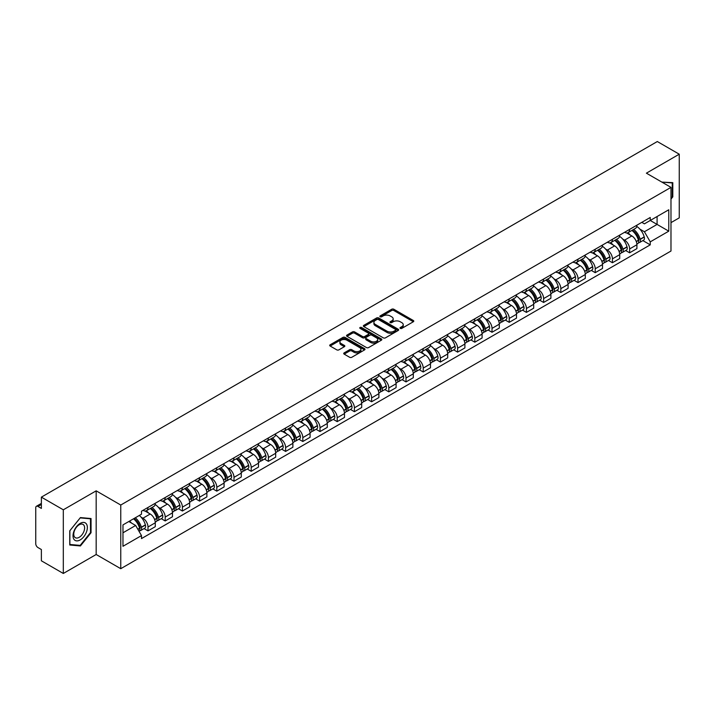 <?xml version="1.0" encoding="UTF-8"?>
<svg xmlns="http://www.w3.org/2000/svg" width="715" height="715" viewBox="0 0 715 715"><rect width="100%" height="100%" fill="white"/><g stroke="black" fill="none" stroke-linecap="round" stroke-linejoin="round"><path stroke-width="1.07" d="M400.311 328.391A1.073 0.617 0 0 0 401.83 328.391L413.333 321.75A1.528 0.885 0 0 0 413.779 321.133A1.528 0.885 0 0 0 413.333 320.508L393.849 309.255A1.528 0.885 0 0 0 391.686 309.255L380.183 315.896A1.073 0.617 0 0 0 379.871 316.334A1.073 0.617 0 0 0 380.183 316.772A1.073 0.617 0 0 0 381.694 316.772L383.186 315.914A4.898 2.824 0 0 1 390.113 315.914L391.74 316.852A4.898 2.824 0 0 1 393.17 318.845A4.898 2.824 0 0 1 391.74 320.847L390.247 321.705A1.073 0.617 0 0 0 389.934 322.143A1.073 0.617 0 0 0 390.247 322.581A1.073 0.617 0 0 0 391.766 322.581L393.25 321.723A4.898 2.824 0 0 1 400.177 321.723L401.803 322.662A4.898 2.824 0 0 1 403.233 324.664A4.898 2.824 0 0 1 401.803 326.657L400.311 327.515A1.073 0.617 0 0 0 399.998 327.953A1.073 0.617 0 0 0 400.311 328.391L400.311 327.515M344.165 352.87A1.528 0.885 0 0 0 343.718 353.496A1.528 0.885 0 0 0 344.165 354.122L349.635 357.277A1.528 0.885 0 0 0 351.798 357.277L364.57 349.903A1.528 0.885 0 0 0 365.016 349.278A1.528 0.885 0 0 0 364.57 348.652L345.086 337.409A1.528 0.885 0 0 0 342.923 337.409L330.151 344.782A1.528 0.885 0 0 0 329.704 345.408A1.528 0.885 0 0 0 330.151 346.033L336.756 349.841A1.528 0.885 0 0 0 338.919 349.841L344.389 346.686A1.528 0.885 0 0 0 344.836 346.06A1.528 0.885 0 0 0 344.389 345.434L341.109 343.549A4.093 2.36 0 0 1 339.911 341.877A4.093 2.36 0 0 1 342.44 339.688A4.093 2.36 0 0 1 346.9 340.206L359.725 347.606A4.093 2.36 0 0 1 360.923 349.278A4.093 2.36 0 0 1 358.403 351.467A4.093 2.36 0 0 1 353.934 350.949L351.798 349.715A1.528 0.885 0 0 0 349.635 349.715L344.165 352.87L344.165 354.122M120.764 505.031L96.176 490.839L63.313 509.804L41.372 497.14L657.308 141.534L679.25 154.199L646.396 173.173L670.983 187.366L120.764 505.031L120.764 568.693L670.983 251.028L670.983 187.366M383.294 337.846A1.528 0.885 0 0 0 385.457 337.846L398.228 330.473A1.528 0.885 0 0 0 398.675 329.847A1.528 0.885 0 0 0 398.228 329.222L378.744 317.969A1.528 0.885 0 0 0 376.582 317.969L363.81 325.343A1.528 0.885 0 0 0 363.363 325.969A1.528 0.885 0 0 0 363.81 326.594L383.294 337.846M360.503 328.623A1.073 0.617 0 0 1 361.593 328.775L361.593 327.506L381.399 338.937A1.528 0.885 0 0 1 381.846 339.562A1.528 0.885 0 0 1 381.399 340.188L368.627 347.562A1.528 0.885 0 0 1 366.464 347.562L346.981 336.309L352.45 333.181L352.45 331.912L346.981 335.067A1.528 0.885 0 0 0 346.534 335.693A1.528 0.885 0 0 0 346.981 336.309L346.981 335.067M352.45 333.181A1.528 0.885 0 0 1 354.613 333.181L354.613 331.912A1.528 0.885 0 0 0 352.45 331.912M354.613 331.912L362.514 336.47A1.528 0.885 0 0 0 364.677 336.47L368.305 334.379A1.528 0.885 0 0 0 368.752 333.753A1.528 0.885 0 0 0 368.305 333.127L360.074 328.382A1.073 0.617 0 0 1 359.761 327.944A1.073 0.617 0 0 1 360.423 327.372A1.073 0.617 0 0 1 361.593 327.506M63.313 509.804L63.313 573.466L41.372 560.801L41.372 549.531L37.958 547.556A3.119 1.796 -120 0 1 35.75 543.74L35.75 507.704A3.119 1.796 -120 0 1 36.394 506.283L41.372 503.405M670.983 222.633L679.25 217.861L679.25 154.199M63.313 573.466L96.176 554.5L120.764 568.693M41.372 497.14L41.372 508.41L37.958 506.435A3.119 1.796 -120 0 0 36.394 506.283M629.629 229.381A7.177 4.138 60 0 1 628.145 232.607L635.421 228.398A7.177 4.138 -120 0 0 636.904 225.18M622.72 239.087L624.561 240.142A7.177 4.138 60 0 1 629.629 248.927L636.913 244.727A7.177 4.138 -120 0 0 631.837 235.941L626.626 232.929M636.913 244.727L636.913 248.606L629.629 252.815L625.688 250.536M628.145 232.607A7.177 4.138 60 0 1 624.615 232.277M629.629 248.927L629.629 252.815M612.433 239.31A7.177 4.138 60 0 1 610.941 242.537L618.225 238.336A7.177 4.138 -120 0 0 619.708 235.11M608.483 260.466L612.433 262.745L619.708 258.544L619.708 254.656A7.177 4.138 -120 0 0 614.632 245.871L609.43 242.868M610.941 242.537A7.177 4.138 60 0 1 607.41 242.215M605.525 249.017L607.357 250.071A7.177 4.138 60 0 1 612.433 258.857L612.433 262.745M595.229 249.249A7.177 4.138 60 0 1 593.745 252.467L601.02 248.266A7.177 4.138 -120 0 0 602.504 245.048M591.278 270.395L595.229 272.674L602.504 268.474L602.504 264.586A7.177 4.138 -120 0 0 597.436 255.8L592.226 252.797M593.745 252.467A7.177 4.138 60 0 1 590.215 252.145M588.32 258.946L590.161 260.001A7.177 4.138 60 0 1 595.229 268.786L595.229 272.674M578.024 259.179A7.177 4.138 60 0 1 576.54 262.396L583.815 258.195A7.177 4.138 -120 0 0 585.308 254.978M574.082 280.325L578.024 282.604L585.308 278.403L585.308 274.515A7.177 4.138 -120 0 0 580.231 265.73L575.021 262.727M576.54 262.396A7.177 4.138 60 0 1 573.01 262.074M571.124 268.876L572.956 269.939A7.177 4.138 60 0 1 578.024 278.725L578.024 282.604M560.828 269.108A7.177 4.138 60 0 1 559.345 272.326L566.62 268.125A7.177 4.138 -120 0 0 568.103 264.907M556.878 290.254L560.828 292.533L568.103 288.333L568.103 284.454A7.177 4.138 -120 0 0 563.036 275.668L557.825 272.656M559.345 272.326A7.177 4.138 60 0 1 555.814 272.004M553.919 278.805L555.752 279.869A7.177 4.138 60 0 1 560.828 288.654L560.828 292.533M543.623 279.038A7.177 4.138 60 0 1 542.14 282.255L549.415 278.055A7.177 4.138 -120 0 0 550.899 274.837M539.682 300.184L543.623 302.463L550.899 298.262L550.899 294.383A7.177 4.138 -120 0 0 545.831 285.598L540.62 282.586M542.14 282.255A7.177 4.138 60 0 1 538.61 281.933M536.715 288.735L538.556 289.798A7.177 4.138 60 0 1 543.623 298.584L543.623 302.463M526.428 288.967A7.177 4.138 60 0 1 524.935 292.194L532.219 287.984A7.177 4.138 -120 0 0 533.703 284.767M522.477 310.122L526.428 312.392L533.703 308.192L533.703 304.313A7.177 4.138 -120 0 0 528.626 295.527L523.425 292.515M524.935 292.194A7.177 4.138 60 0 1 521.405 291.863M519.519 298.673L521.351 299.728A7.177 4.138 60 0 1 526.428 308.514L526.428 312.392M509.223 298.897A7.177 4.138 60 0 1 507.739 302.123L515.014 297.923A7.177 4.138 -120 0 0 516.498 294.696M505.273 320.052L509.223 322.331L516.498 318.13L516.498 314.243A7.177 4.138 -120 0 0 511.431 305.457L506.22 302.454M507.739 302.123A7.177 4.138 60 0 1 504.209 301.793M502.314 308.603L504.147 309.658A7.177 4.138 60 0 1 509.223 318.443L509.223 322.331M492.018 308.835A7.177 4.138 60 0 1 490.535 312.053L497.81 307.852A7.177 4.138 -120 0 0 499.302 304.626M488.077 329.981L492.018 332.261L499.302 328.06L499.302 324.172A7.177 4.138 -120 0 0 494.226 315.387L489.015 312.384M490.535 312.053A7.177 4.138 60 0 1 487.004 311.731M485.119 318.532L486.951 319.587A7.177 4.138 60 0 1 492.018 328.373L492.018 332.261M474.823 318.765A7.177 4.138 60 0 1 473.339 321.982L480.614 317.782A7.177 4.138 -120 0 0 482.098 314.564M470.872 339.911L474.823 342.19L482.098 337.989L482.098 334.102A7.177 4.138 -120 0 0 477.03 325.316L471.82 322.313M473.339 321.982A7.177 4.138 60 0 1 469.8 321.661M467.914 328.462L469.746 329.526A7.177 4.138 60 0 1 474.823 338.302L474.823 342.19M457.618 328.694A7.177 4.138 60 0 1 456.134 331.912L463.409 327.711A7.177 4.138 -120 0 0 464.893 324.494M453.676 349.841L457.618 352.12L464.893 347.919L464.893 344.04A7.177 4.138 -120 0 0 459.825 335.255L454.615 332.243M456.134 331.912A7.177 4.138 60 0 1 452.604 331.59M450.709 338.392L452.55 339.455A7.177 4.138 60 0 1 457.618 348.241L457.618 352.12M440.422 338.624A7.177 4.138 60 0 1 438.93 341.842L446.214 337.641A7.177 4.138 -120 0 0 447.697 334.423M436.472 359.77L440.422 362.049L447.697 357.849L447.697 353.97A7.177 4.138 -120 0 0 442.621 345.184L437.419 342.172M438.93 341.842A7.177 4.138 60 0 1 435.399 341.52M433.513 348.321L435.346 349.385A7.177 4.138 60 0 1 440.422 358.17L440.422 362.049M423.217 348.554A7.177 4.138 60 0 1 421.734 351.78L429.009 347.57A7.177 4.138 -120 0 0 430.493 344.353M419.267 369.709L423.217 371.979L430.493 367.778L430.493 363.899A7.177 4.138 -120 0 0 425.425 355.114L420.214 352.102M421.734 351.78A7.177 4.138 60 0 1 418.204 351.449M416.309 358.251L418.141 359.314A7.177 4.138 60 0 1 423.217 368.1L423.217 371.979M406.013 358.483A7.177 4.138 60 0 1 404.529 361.71L411.804 357.509A7.177 4.138 -120 0 0 413.297 354.282M402.071 379.638L406.013 381.917L413.297 377.717L413.297 373.829A7.177 4.138 -120 0 0 408.22 365.043L403.01 362.04M404.529 361.71A7.177 4.138 60 0 1 400.999 361.379M399.113 368.189L400.945 369.244A7.177 4.138 60 0 1 406.013 378.029L406.013 381.917M388.817 368.422A7.177 4.138 60 0 1 387.333 371.639L394.608 367.439A7.177 4.138 -120 0 0 396.092 364.212M384.867 389.568L388.817 391.847L396.092 387.646L396.092 383.758A7.177 4.138 -120 0 0 391.025 374.973L385.814 371.97M387.333 371.639A7.177 4.138 60 0 1 383.794 371.317M381.908 378.119L383.741 379.173A7.177 4.138 60 0 1 388.817 387.959L388.817 391.847M371.612 378.351A7.177 4.138 60 0 1 370.129 381.569L377.404 377.368A7.177 4.138 -120 0 0 378.887 374.151M367.671 399.497L371.612 401.776L378.887 397.576L378.887 393.688A7.177 4.138 -120 0 0 373.82 384.902L368.609 381.899M370.129 381.569A7.177 4.138 60 0 1 366.598 381.247M364.704 388.048L366.545 389.103A7.177 4.138 60 0 1 371.612 397.889L371.612 401.776M354.417 388.281A7.177 4.138 60 0 1 352.924 391.498L360.208 387.298A7.177 4.138 -120 0 0 361.692 384.08M350.466 409.427L354.417 411.706L361.692 407.505L361.692 403.626A7.177 4.138 -120 0 0 356.615 394.841L351.405 391.829M352.924 391.498A7.177 4.138 60 0 1 349.394 391.177M347.508 397.978L349.34 399.042A7.177 4.138 60 0 1 354.417 407.827L354.417 411.706M337.212 398.21A7.177 4.138 60 0 1 335.728 401.428L343.003 397.227A7.177 4.138 -120 0 0 344.487 394.01M333.262 419.356L337.212 421.636L344.487 417.435L344.487 413.556A7.177 4.138 -120 0 0 339.419 404.77L334.209 401.759M335.728 401.428A7.177 4.138 60 0 1 332.198 401.106M330.303 407.908L332.135 408.971A7.177 4.138 60 0 1 337.212 417.757L337.212 421.636M320.007 408.14A7.177 4.138 60 0 1 318.524 411.357L325.799 407.157A7.177 4.138 -120 0 0 327.291 403.939M316.066 429.286L320.007 431.565L327.291 427.364L327.291 423.486A7.177 4.138 -120 0 0 322.215 414.7L317.004 411.688M318.524 411.357A7.177 4.138 60 0 1 314.993 411.036M313.107 417.837L314.94 418.901A7.177 4.138 60 0 1 320.007 427.686L320.007 431.565M302.811 418.069A7.177 4.138 60 0 1 301.328 421.296L308.603 417.095A7.177 4.138 -120 0 0 310.087 413.869M298.861 439.225L302.811 441.504L310.087 437.294L310.087 433.415A7.177 4.138 -120 0 0 305.01 424.63L299.808 421.627M301.328 421.296A7.177 4.138 60 0 1 297.789 420.965M295.903 427.776L297.735 428.83A7.177 4.138 60 0 1 302.811 437.616L302.811 441.504M285.607 428.008A7.177 4.138 60 0 1 284.123 431.225L291.398 427.025A7.177 4.138 -120 0 0 292.882 423.798M281.665 449.154L285.607 451.433L292.882 447.233L292.882 443.345A7.177 4.138 -120 0 0 287.814 434.559L282.604 431.556M284.123 431.225A7.177 4.138 60 0 1 280.593 430.904M278.698 437.705L280.539 438.76A7.177 4.138 60 0 1 285.607 447.545L285.607 451.433M268.402 437.938A7.177 4.138 60 0 1 266.918 441.155L274.203 436.954A7.177 4.138 -120 0 0 275.686 433.737M264.461 459.084L268.411 461.363L275.686 457.162L275.686 453.274A7.177 4.138 -120 0 0 270.61 444.489L265.399 441.486M266.918 441.155A7.177 4.138 60 0 1 263.388 440.833M261.502 447.635L263.334 448.689A7.177 4.138 60 0 1 268.411 457.475L268.411 461.363M251.206 447.867A7.177 4.138 60 0 1 249.723 451.085L256.998 446.884A7.177 4.138 -120 0 0 258.481 443.666M247.256 469.013L251.206 471.292L258.481 467.092L258.481 463.204A7.177 4.138 -120 0 0 253.414 454.427L248.203 451.415M249.723 451.085A7.177 4.138 60 0 1 246.192 450.763M244.298 457.564L246.13 458.628A7.177 4.138 60 0 1 251.206 467.413L251.206 471.292M234.002 457.797A7.177 4.138 60 0 1 232.518 461.014L239.793 456.814A7.177 4.138 -120 0 0 241.286 453.596M230.06 478.943L234.002 481.222L241.286 477.021L241.286 473.142A7.177 4.138 -120 0 0 236.209 464.357L230.999 461.345M232.518 461.014A7.177 4.138 60 0 1 228.988 460.692M227.102 467.494L228.934 468.557A7.177 4.138 60 0 1 234.002 477.343L234.002 481.222M216.806 467.726A7.177 4.138 60 0 1 215.313 470.944L222.597 466.743A7.177 4.138 -120 0 0 224.081 463.526M212.856 488.872L216.806 491.151L224.081 486.951L224.081 483.072A7.177 4.138 -120 0 0 219.005 474.286L213.803 471.274M215.313 470.944A7.177 4.138 60 0 1 211.783 470.622M209.897 477.423L211.729 478.487A7.177 4.138 60 0 1 216.806 487.273L216.806 491.151M199.601 477.656A7.177 4.138 60 0 1 198.118 480.882L205.393 476.682A7.177 4.138 -120 0 0 206.876 473.455M195.66 498.811L199.601 501.09L206.876 496.88L206.876 493.001A7.177 4.138 -120 0 0 201.809 484.216L196.598 481.213M198.118 480.882A7.177 4.138 60 0 1 194.587 480.551M192.692 487.362L194.534 488.417A7.177 4.138 60 0 1 199.601 497.202L199.601 501.09M182.397 487.585A7.177 4.138 60 0 1 180.913 490.812L188.197 486.611A7.177 4.138 -120 0 0 189.681 483.385M178.455 508.74L182.397 511.019L189.681 506.819L189.681 502.931A7.177 4.138 -120 0 0 184.604 494.145L179.394 491.142M180.913 490.812A7.177 4.138 60 0 1 177.383 490.49M175.497 497.291L177.329 498.346A7.177 4.138 60 0 1 182.397 507.132L182.397 511.019M165.201 497.524A7.177 4.138 60 0 1 163.717 500.741L170.992 496.541A7.177 4.138 -120 0 0 172.476 493.323M161.25 518.67L165.201 520.949L172.476 516.748L172.476 512.861A7.177 4.138 -120 0 0 167.408 504.075L162.198 501.072M163.717 500.741A7.177 4.138 60 0 1 160.187 500.42M158.292 507.221L160.124 508.276A7.177 4.138 60 0 1 165.201 517.061L165.201 520.949M147.996 507.453A7.177 4.138 60 0 1 146.512 510.671L153.788 506.47A7.177 4.138 -120 0 0 155.28 503.253M144.055 528.6L147.996 530.879L155.28 526.678L155.28 522.79A7.177 4.138 -120 0 0 150.204 514.005L144.993 511.002M146.512 510.671A7.177 4.138 60 0 1 142.982 510.349M141.087 517.151L142.928 518.214A7.177 4.138 60 0 1 147.996 527L147.996 530.879M641.82 222.347L644.403 223.849L668.775 209.772L657.085 216.52L657.085 224.421L644.403 231.74L639.925 229.149M122.971 532.791L135.653 525.471L141.49 535.589L122.971 546.287L122.971 524.89L141.49 514.201L141.49 511.207L650.248 217.476L650.248 220.47L668.775 231.168L650.248 241.858L644.403 231.74M668.775 209.772L668.775 231.168M141.49 535.589L141.49 538.583L650.248 244.852L650.248 241.858M670.983 199.11L672.797 196.848L672.797 182.665L661.849 182.093L672.252 182.942L672.252 196.688L670.983 198.27M96.176 490.839L96.176 554.5M69.766 545.009L80.411 545.956L91.046 532.72L91.046 518.536L80.411 517.58L69.766 530.816L69.766 545.009M135.653 525.471L128.816 521.521M642.883 240.597L650.248 244.852M672.252 196.527L672.797 196.848M79.285 545.313L80.411 545.956M90.492 532.398L91.046 532.72M400.74 328.543L401.803 327.935A4.898 2.824 0 0 0 403.233 325.933L403.233 324.664M393.17 318.845L393.17 320.123A4.898 2.824 0 0 1 391.74 322.125L390.676 322.733M413.333 320.508L413.333 321.75L393.849 310.533A1.528 0.885 0 0 0 391.686 310.533L380.612 316.924M398.228 329.222L398.228 330.473L378.744 319.248A1.528 0.885 0 0 0 376.582 319.248L363.837 326.612M395.52 330.285A1.073 0.617 0 0 0 395.842 329.847A1.073 0.617 0 0 0 395.52 329.409L378.423 319.534A1.073 0.617 0 0 0 376.912 319.534L375.339 320.445A4.898 2.824 0 0 0 373.9 322.438A4.898 2.824 0 0 0 375.339 324.44L387.03 331.188A4.898 2.824 0 0 0 393.956 331.188L395.52 330.285L395.52 331.554A1.073 0.617 0 0 0 395.842 331.117L395.842 329.847M373.9 322.438L373.9 323.716A4.898 2.824 0 0 0 375.339 325.718L375.339 324.44M395.52 331.554L393.956 332.466A4.898 2.824 0 0 1 387.03 332.466L375.339 325.718M354.613 333.181L362.514 337.739A1.528 0.885 0 0 0 364.677 337.739L368.305 335.648A1.528 0.885 0 0 0 368.752 335.022L368.752 333.753M361.593 328.775L381.381 340.197M370.71 341.207A4.093 2.36 0 0 0 375.178 341.716A4.093 2.36 0 0 0 377.699 339.536A4.093 2.36 0 0 0 376.501 337.864L371.988 335.255A1.528 0.885 0 0 0 369.816 335.255L366.196 337.346A1.528 0.885 0 0 0 365.749 337.972A1.528 0.885 0 0 0 366.196 338.597L370.71 341.207L370.71 342.476A4.093 2.36 0 0 0 375.178 342.986A4.093 2.36 0 0 0 377.699 340.805L377.699 339.536M365.749 337.972L365.749 339.241A1.528 0.885 0 0 0 366.196 339.866L366.196 338.597M370.71 342.476L366.196 339.866M360.923 349.278L360.923 350.556A4.093 2.36 0 0 1 358.403 352.736A4.093 2.36 0 0 1 353.934 352.227L351.798 350.994A1.528 0.885 0 0 0 349.635 350.994L344.192 354.131M339.911 341.877L339.911 343.146A4.093 2.36 0 0 0 341.109 344.818L341.109 343.549M344.362 346.695L341.109 344.818M364.57 348.652L364.57 349.903L345.086 338.678A1.528 0.885 0 0 0 342.923 338.678L330.169 346.042M632.337 230.185A9.822 5.675 60 0 1 632.391 230.212A9.822 5.675 60 0 1 638.852 239.025L638.906 239.23A1.913 1.099 60 0 1 638.611 240.732A1.913 1.099 60 0 1 638.567 240.749M631.908 230.427A11.851 6.846 60 0 1 638.424 240.213L638.477 240.41A3.941 2.27 60 0 1 637.86 243.502L636.877 244.074M638.531 242.635A3.941 2.27 -120 0 0 639.621 242.483A3.941 2.27 -120 0 0 640.247 239.391L640.184 239.194A11.851 6.846 -120 0 0 633.669 229.417M636.761 226.441A11.851 6.846 60 0 1 644.206 236.871L644.269 237.067A3.941 2.27 60 0 1 643.643 240.16L639.621 242.483M627.868 232.741A11.851 6.846 60 0 1 630.344 235.074M636.1 235.092L637.61 235.968M671.564 182.548L672.252 182.942M86.39 523.925A10.135 5.854 120 0 0 76.603 526.544A10.135 5.854 120 0 0 73.976 539.36A10.135 5.854 120 0 0 83.771 536.742A10.135 5.854 120 0 0 86.39 523.925M83.878 525.212A7.677 4.433 120 0 0 83.02 524.417A7.677 4.433 120 0 0 75.879 528.001A7.677 4.433 120 0 0 74.485 536.911A7.677 4.433 120 0 0 75.343 537.707A7.677 4.433 120 0 0 82.484 534.123A7.677 4.433 120 0 0 83.878 525.212M80.187 545.393L69.873 544.473L69.873 530.718L80.187 517.892L90.492 518.813L90.492 532.568L80.187 545.393M89.813 518.42L90.492 518.813M615.141 240.115A9.822 5.675 60 0 1 615.186 240.142A9.822 5.675 60 0 1 621.648 248.954L621.71 249.16A1.913 1.099 60 0 1 621.407 250.661A1.913 1.099 60 0 1 621.362 250.688M614.703 240.365A11.851 6.846 60 0 1 621.219 250.143L621.281 250.348A3.941 2.27 60 0 1 620.656 253.432L619.682 254.004M621.326 252.565A3.941 2.27 -120 0 0 622.416 252.413A3.941 2.27 -120 0 0 623.042 249.329L622.988 249.124A11.851 6.846 -120 0 0 616.473 239.346M619.556 236.37A11.851 6.846 60 0 1 627.01 246.8L627.064 247.006A3.941 2.27 60 0 1 626.447 250.089L622.416 252.413M610.664 242.671A11.851 6.846 60 0 1 613.139 245.013M618.904 245.022L620.414 245.897M597.937 250.044A9.822 5.675 60 0 1 597.981 250.071A9.822 5.675 60 0 1 604.452 258.893L604.506 259.089A1.913 1.099 60 0 1 604.202 260.591A1.913 1.099 60 0 1 604.166 260.618M597.508 250.295A11.851 6.846 60 0 1 604.023 260.072L604.077 260.278A3.941 2.27 60 0 1 603.451 263.37L602.477 263.933M604.13 262.494A3.941 2.27 -120 0 0 605.221 262.351A3.941 2.27 -120 0 0 605.837 259.259L605.784 259.053A11.851 6.846 -120 0 0 599.268 249.276M602.361 246.3A11.851 6.846 60 0 1 609.806 256.73L609.868 256.935A3.941 2.27 60 0 1 609.243 260.028L605.221 262.351M593.468 252.601A11.851 6.846 60 0 1 595.944 254.942M601.699 254.96L603.21 255.827M580.732 259.974A9.822 5.675 60 0 1 580.786 260.001A9.822 5.675 60 0 1 587.247 268.822L587.31 269.028A1.913 1.099 60 0 1 587.006 270.52A1.913 1.099 60 0 1 586.961 270.547M580.303 260.224A11.851 6.846 60 0 1 586.818 270.002L586.872 270.207A3.941 2.27 60 0 1 586.255 273.3L585.272 273.863M586.926 272.424A3.941 2.27 -120 0 0 588.016 272.281A3.941 2.27 -120 0 0 588.642 269.189L588.579 268.983A11.851 6.846 -120 0 0 582.073 259.205M585.156 256.238A11.851 6.846 60 0 1 592.61 266.659L592.663 266.865A3.941 2.27 60 0 1 592.047 269.957L588.016 272.281M576.263 262.53A11.851 6.846 60 0 1 578.739 264.872M584.504 264.89L586.014 265.757M563.536 269.904A9.822 5.675 60 0 1 563.581 269.939A9.822 5.675 60 0 1 570.052 278.752L570.105 278.957A1.913 1.099 60 0 1 569.801 280.459A1.913 1.099 60 0 1 569.757 280.477M563.107 270.154A11.851 6.846 60 0 1 569.614 279.931L569.676 280.137A3.941 2.27 60 0 1 569.051 283.229L568.076 283.792M569.73 282.354A3.941 2.27 -120 0 0 570.82 282.211A3.941 2.27 -120 0 0 571.437 279.118L571.383 278.913A11.851 6.846 -120 0 0 564.868 269.135M567.951 266.168A11.851 6.846 60 0 1 575.405 276.589L575.468 276.794A3.941 2.27 60 0 1 574.842 279.887L570.82 282.211M559.058 272.469A11.851 6.846 60 0 1 561.534 274.801M567.299 274.819L568.809 275.686M546.332 279.842A9.822 5.675 60 0 1 546.385 279.869A9.822 5.675 60 0 1 552.847 288.681L552.901 288.887A1.913 1.099 60 0 1 552.606 290.388A1.913 1.099 60 0 1 552.561 290.406M545.903 280.083A11.851 6.846 60 0 1 552.418 289.861L552.472 290.067A3.941 2.27 60 0 1 551.855 293.159L550.872 293.722M552.525 292.292A3.941 2.27 -120 0 0 553.616 292.14A3.941 2.27 -120 0 0 554.241 289.048L554.179 288.842A11.851 6.846 -120 0 0 547.663 279.065M550.756 276.097A11.851 6.846 60 0 1 558.201 286.518L558.263 286.724A3.941 2.27 60 0 1 557.637 289.816L553.616 292.14M541.863 282.398A11.851 6.846 60 0 1 544.338 284.731M550.094 284.749L551.605 285.625M529.136 289.772A9.822 5.675 60 0 1 529.18 289.798A9.822 5.675 60 0 1 535.642 298.611L535.705 298.816A1.913 1.099 60 0 1 535.401 300.318A1.913 1.099 60 0 1 535.356 300.336M528.698 290.013A11.851 6.846 60 0 1 535.213 299.8L535.276 299.996A3.941 2.27 60 0 1 534.65 303.089L533.667 303.652M535.321 302.222A3.941 2.27 -120 0 0 536.411 302.07A3.941 2.27 -120 0 0 537.037 298.977L536.983 298.781A11.851 6.846 -120 0 0 530.467 288.994M533.551 286.027A11.851 6.846 60 0 1 541.005 296.457L541.058 296.654A3.941 2.27 60 0 1 540.442 299.746L536.411 302.07M524.658 292.328A11.851 6.846 60 0 1 527.134 294.66M532.898 294.678L534.409 295.554M511.931 299.701A9.822 5.675 60 0 1 511.976 299.728A9.822 5.675 60 0 1 518.447 308.54L518.5 308.746A1.913 1.099 60 0 1 518.196 310.247A1.913 1.099 60 0 1 518.161 310.274M511.502 299.951A11.851 6.846 60 0 1 518.018 309.729L518.071 309.926A3.941 2.27 60 0 1 517.446 313.018L516.471 313.59M518.125 312.151A3.941 2.27 -120 0 0 519.215 311.999A3.941 2.27 -120 0 0 519.832 308.916L519.778 308.71A11.851 6.846 -120 0 0 513.263 298.933M516.355 295.956A11.851 6.846 60 0 1 523.8 306.386L523.863 306.592A3.941 2.27 60 0 1 523.237 309.675L519.215 311.999M507.462 302.257A11.851 6.846 60 0 1 509.929 304.599M515.694 304.608L517.204 305.484M494.726 309.631A9.822 5.675 60 0 1 494.78 309.658A9.822 5.675 60 0 1 501.242 318.479L501.304 318.675A1.913 1.099 60 0 1 501 320.177A1.913 1.099 60 0 1 500.956 320.204M494.297 309.881A11.851 6.846 60 0 1 500.813 319.659L500.866 319.864A3.941 2.27 60 0 1 500.25 322.957L499.267 323.52M500.92 322.081A3.941 2.27 -120 0 0 502.01 321.938A3.941 2.27 -120 0 0 502.636 318.845L502.574 318.64A11.851 6.846 -120 0 0 496.067 308.862M499.15 305.886A11.851 6.846 60 0 1 506.604 316.316L506.658 316.522A3.941 2.27 60 0 1 506.041 319.614L502.01 321.938M490.258 312.187A11.851 6.846 60 0 1 492.733 314.529M498.498 314.546L500.008 315.413M477.531 319.56A9.822 5.675 60 0 1 477.575 319.587A9.822 5.675 60 0 1 484.037 328.408L484.1 328.614A1.913 1.099 60 0 1 483.796 330.107A1.913 1.099 60 0 1 483.751 330.133M477.102 319.811A11.851 6.846 60 0 1 483.608 329.588L483.671 329.794A3.941 2.27 60 0 1 483.045 332.886L482.071 333.449M483.724 332.01A3.941 2.27 -120 0 0 484.815 331.867A3.941 2.27 -120 0 0 485.431 328.775L485.378 328.569A11.851 6.846 -120 0 0 478.862 318.792M481.946 315.824A11.851 6.846 60 0 1 489.4 326.246L489.462 326.451A3.941 2.27 60 0 1 488.837 329.544L484.815 331.867M473.053 322.116A11.851 6.846 60 0 1 475.529 324.458M481.293 324.476L482.804 325.343M460.326 329.49A9.822 5.675 60 0 1 460.38 329.526A9.822 5.675 60 0 1 466.841 338.338L466.895 338.544A1.913 1.099 60 0 1 466.6 340.036A1.913 1.099 60 0 1 466.555 340.063M459.897 329.74A11.851 6.846 60 0 1 466.412 339.518L466.466 339.723A3.941 2.27 60 0 1 465.849 342.816L464.866 343.379M466.52 341.94A3.941 2.27 -120 0 0 467.61 341.797A3.941 2.27 -120 0 0 468.236 338.704L468.173 338.499A11.851 6.846 -120 0 0 461.658 328.721M464.75 325.754A11.851 6.846 60 0 1 472.195 336.175L472.257 336.381A3.941 2.27 60 0 1 471.632 339.473L467.61 341.797M455.857 332.055A11.851 6.846 60 0 1 458.333 334.388M464.089 334.406L465.599 335.272M443.121 339.428A9.822 5.675 60 0 1 443.175 339.455A9.822 5.675 60 0 1 449.637 348.268L449.699 348.473A1.913 1.099 60 0 1 449.395 349.975A1.913 1.099 60 0 1 449.351 349.993M442.692 339.67A11.851 6.846 60 0 1 449.208 349.447L449.27 349.653A3.941 2.27 60 0 1 448.645 352.745L447.662 353.308M449.315 351.878A3.941 2.27 -120 0 0 450.405 351.726A3.941 2.27 -120 0 0 451.031 348.634L450.977 348.428A11.851 6.846 -120 0 0 444.462 338.651M447.545 335.684A11.851 6.846 60 0 1 454.999 346.105L455.053 346.31A3.941 2.27 60 0 1 454.436 349.403L450.405 351.726M438.653 341.985A11.851 6.846 60 0 1 441.128 344.317M446.893 344.335L448.403 345.211M425.925 349.358A9.822 5.675 60 0 1 425.97 349.385A9.822 5.675 60 0 1 432.441 358.197L432.495 358.403A1.913 1.099 60 0 1 432.191 359.904A1.913 1.099 60 0 1 432.155 359.922M425.497 349.599A11.851 6.846 60 0 1 432.012 359.386L432.066 359.582A3.941 2.27 60 0 1 431.44 362.675L430.466 363.238M432.119 361.808A3.941 2.27 -120 0 0 433.21 361.656A3.941 2.27 -120 0 0 433.826 358.564L433.773 358.367A11.851 6.846 -120 0 0 427.257 348.58M430.35 345.613A11.851 6.846 60 0 1 437.795 356.043L437.857 356.24A3.941 2.27 60 0 1 437.231 359.332L433.21 361.656M421.457 351.914A11.851 6.846 60 0 1 423.923 354.247M429.688 354.265L431.199 355.141M408.721 359.288A9.822 5.675 60 0 1 408.774 359.314A9.822 5.675 60 0 1 415.236 368.127L415.299 368.332A1.913 1.099 60 0 1 414.995 369.834A1.913 1.099 60 0 1 414.95 369.861M408.292 359.538A11.851 6.846 60 0 1 414.807 369.315L414.861 369.512A3.941 2.27 60 0 1 414.244 372.604L413.261 373.176M414.915 371.737A3.941 2.27 -120 0 0 416.005 371.586A3.941 2.27 -120 0 0 416.631 368.493L416.568 368.296A11.851 6.846 -120 0 0 410.061 358.519M413.145 355.543A11.851 6.846 60 0 1 420.599 365.973L420.652 366.178A3.941 2.27 60 0 1 420.027 369.262L416.005 371.586M404.252 361.844A11.851 6.846 60 0 1 406.728 364.176M412.492 364.194L414.003 365.07M391.525 369.217A9.822 5.675 60 0 1 391.57 369.244A9.822 5.675 60 0 1 398.032 378.065L398.094 378.262A1.913 1.099 60 0 1 397.79 379.763A1.913 1.099 60 0 1 397.746 379.79M391.096 369.467A11.851 6.846 60 0 1 397.603 379.245L397.665 379.451A3.941 2.27 60 0 1 397.04 382.543L396.065 383.106M397.719 381.667A3.941 2.27 -120 0 0 398.809 381.524A3.941 2.27 -120 0 0 399.426 378.432L399.372 378.226A11.851 6.846 -120 0 0 392.857 368.448M395.94 365.472A11.851 6.846 60 0 1 403.394 375.902L403.448 376.108A3.941 2.27 60 0 1 402.831 379.2L398.809 381.524M387.047 371.773A11.851 6.846 60 0 1 389.523 374.115M395.288 374.124L396.798 375M374.32 379.147A9.822 5.675 60 0 1 374.374 379.173A9.822 5.675 60 0 1 380.836 387.995L380.889 388.191A1.913 1.099 60 0 1 380.594 389.693A1.913 1.099 60 0 1 380.55 389.72M373.891 379.397A11.851 6.846 60 0 1 380.407 389.175L380.46 389.38A3.941 2.27 60 0 1 379.844 392.472L378.861 393.036M380.514 391.597A3.941 2.27 -120 0 0 381.604 391.454A3.941 2.27 -120 0 0 382.23 388.361L382.168 388.156A11.851 6.846 -120 0 0 375.652 378.378M378.744 375.411A11.851 6.846 60 0 1 386.189 385.832L386.252 386.037A3.941 2.27 60 0 1 385.626 389.13L381.604 391.454M369.852 381.703A11.851 6.846 60 0 1 372.327 384.044M378.083 384.062L379.594 384.929M357.116 389.076A9.822 5.675 60 0 1 357.169 389.103A9.822 5.675 60 0 1 363.631 397.924L363.694 398.13A1.913 1.099 60 0 1 363.39 399.622A1.913 1.099 60 0 1 363.345 399.649M356.687 389.326A11.851 6.846 60 0 1 363.202 399.104L363.265 399.31A3.941 2.27 60 0 1 362.639 402.402L361.656 402.965M363.309 401.526A3.941 2.27 -120 0 0 364.4 401.383A3.941 2.27 -120 0 0 365.025 398.291L364.963 398.085A11.851 6.846 -120 0 0 358.456 388.308M361.54 385.34A11.851 6.846 60 0 1 368.994 395.761L369.047 395.967A3.941 2.27 60 0 1 368.431 399.059L364.4 401.383M352.647 391.641A11.851 6.846 60 0 1 355.123 393.974M360.887 393.992L362.398 394.859M339.92 399.006A9.822 5.675 60 0 1 339.965 399.042A9.822 5.675 60 0 1 346.435 407.854L346.489 408.059A1.913 1.099 60 0 1 346.185 409.561A1.913 1.099 60 0 1 346.149 409.579M339.491 399.256A11.851 6.846 60 0 1 345.997 409.034L346.06 409.239A3.941 2.27 60 0 1 345.434 412.332L344.46 412.895M346.114 411.465A3.941 2.27 -120 0 0 347.204 411.313A3.941 2.27 -120 0 0 347.821 408.22L347.767 408.015A11.851 6.846 -120 0 0 341.252 398.237M344.344 395.27A11.851 6.846 60 0 1 351.789 405.691L351.852 405.897A3.941 2.27 60 0 1 351.226 408.989L347.204 411.313M335.442 401.571A11.851 6.846 60 0 1 337.918 403.904M343.683 403.921L345.193 404.797M322.715 408.944A9.822 5.675 60 0 1 322.769 408.971A9.822 5.675 60 0 1 329.231 417.783L329.293 417.989A1.913 1.099 60 0 1 328.989 419.491A1.913 1.099 60 0 1 328.945 419.508M322.286 409.186A11.851 6.846 60 0 1 328.802 418.963L328.855 419.169A3.941 2.27 60 0 1 328.239 422.261L327.256 422.824M328.909 421.394A3.941 2.27 -120 0 0 329.999 421.242A3.941 2.27 -120 0 0 330.625 418.15L330.562 417.953A11.851 6.846 -120 0 0 324.056 408.167M327.139 405.199A11.851 6.846 60 0 1 334.593 415.63L334.647 415.826A3.941 2.27 60 0 1 334.021 418.919L329.999 421.242M318.247 411.5A11.851 6.846 60 0 1 320.722 413.833M326.487 413.851L327.997 414.727M305.519 418.874A9.822 5.675 60 0 1 305.564 418.901A9.822 5.675 60 0 1 312.026 427.713L312.089 427.919A1.913 1.099 60 0 1 311.785 429.42A1.913 1.099 60 0 1 311.74 429.438M305.091 419.124A11.851 6.846 60 0 1 311.597 428.902L311.66 429.098A3.941 2.27 60 0 1 311.034 432.191L310.06 432.763M311.704 431.324A3.941 2.27 -120 0 0 312.804 431.172A3.941 2.27 -120 0 0 313.42 428.079L313.367 427.883A11.851 6.846 -120 0 0 306.851 418.105M309.935 415.129A11.851 6.846 60 0 1 317.389 425.559L317.442 425.756A3.941 2.27 60 0 1 316.825 428.848L312.804 431.172M301.042 421.43A11.851 6.846 60 0 1 303.518 423.763M309.282 423.781L310.793 424.656M288.315 428.803A9.822 5.675 60 0 1 288.368 428.83A9.822 5.675 60 0 1 294.83 437.643L294.884 437.848A1.913 1.099 60 0 1 294.589 439.35A1.913 1.099 60 0 1 294.544 439.376M287.886 429.054A11.851 6.846 60 0 1 294.401 438.831L294.455 439.037A3.941 2.27 60 0 1 293.838 442.12L292.855 442.692M294.509 441.253A3.941 2.27 -120 0 0 295.599 441.11A3.941 2.27 -120 0 0 296.225 438.018L296.162 437.812A11.851 6.846 -120 0 0 289.647 428.035M292.739 425.059A11.851 6.846 60 0 1 300.184 435.489L300.246 435.694A3.941 2.27 60 0 1 299.621 438.787L295.599 441.11M283.846 431.36A11.851 6.846 60 0 1 286.322 433.701M292.078 433.71L293.588 434.586M271.11 438.733A9.822 5.675 60 0 1 271.164 438.76A9.822 5.675 60 0 1 277.626 447.581L277.688 447.778A1.913 1.099 60 0 1 277.384 449.279A1.913 1.099 60 0 1 277.34 449.306M270.681 438.983A11.851 6.846 60 0 1 277.197 448.761L277.259 448.966A3.941 2.27 60 0 1 276.633 452.059L275.65 452.622M277.304 451.183A3.941 2.27 -120 0 0 278.394 451.04A3.941 2.27 -120 0 0 279.02 447.947L278.957 447.742A11.851 6.846 -120 0 0 272.451 437.964M275.534 434.988A11.851 6.846 60 0 1 282.988 445.418L283.042 445.624A3.941 2.27 60 0 1 282.425 448.716L278.394 451.04M266.641 441.289A11.851 6.846 60 0 1 269.117 443.631M274.882 443.649L276.392 444.516M253.914 448.663A9.822 5.675 60 0 1 253.959 448.689A9.822 5.675 60 0 1 260.43 457.511L260.483 457.716A1.913 1.099 60 0 1 260.18 459.209A1.913 1.099 60 0 1 260.135 459.236M253.485 448.913A11.851 6.846 60 0 1 259.992 458.69L260.054 458.896A3.941 2.27 60 0 1 259.429 461.988L258.455 462.551M260.108 461.112A3.941 2.27 -120 0 0 261.198 460.969A3.941 2.27 -120 0 0 261.815 457.877L261.762 457.672A11.851 6.846 -120 0 0 255.246 447.894M258.338 444.927A11.851 6.846 60 0 1 265.783 455.348L265.846 455.553A3.941 2.27 60 0 1 265.22 458.646L261.198 460.969M249.437 451.228A11.851 6.846 60 0 1 251.912 453.56M257.677 453.578L259.188 454.445M236.71 458.592A9.822 5.675 60 0 1 236.763 458.628A9.822 5.675 60 0 1 243.225 467.44L243.279 467.646A1.913 1.099 60 0 1 242.984 469.147A1.913 1.099 60 0 1 242.939 469.165M236.281 458.842A11.851 6.846 60 0 1 242.796 468.62L242.85 468.825A3.941 2.27 60 0 1 242.233 471.918L241.25 472.481M242.903 471.051A3.941 2.27 -120 0 0 243.994 470.899A3.941 2.27 -120 0 0 244.619 467.807L244.557 467.601A11.851 6.846 -120 0 0 238.05 457.823M241.134 454.856A11.851 6.846 60 0 1 248.588 465.277L248.641 465.483A3.941 2.27 60 0 1 248.016 468.575L243.994 470.899M232.241 461.157A11.851 6.846 60 0 1 234.717 463.49M240.472 463.508L241.992 464.384M219.514 468.531A9.822 5.675 60 0 1 219.559 468.557A9.822 5.675 60 0 1 226.02 477.37L226.083 477.575A1.913 1.099 60 0 1 225.779 479.077A1.913 1.099 60 0 1 225.734 479.095M219.085 468.772A11.851 6.846 60 0 1 225.591 478.55L225.654 478.755A3.941 2.27 60 0 1 225.028 481.847L224.054 482.411M225.699 480.981A3.941 2.27 -120 0 0 226.798 480.829A3.941 2.27 -120 0 0 227.415 477.736L227.361 477.531A11.851 6.846 -120 0 0 220.846 467.753M223.929 464.786A11.851 6.846 60 0 1 231.383 475.207L231.437 475.412A3.941 2.27 60 0 1 230.82 478.505L226.798 480.829M215.036 471.087A11.851 6.846 60 0 1 217.512 473.419M223.277 473.437L224.787 474.313M202.309 478.46A9.822 5.675 60 0 1 202.363 478.487A9.822 5.675 60 0 1 208.825 487.299L208.878 487.505A1.913 1.099 60 0 1 208.583 489.006A1.913 1.099 60 0 1 208.539 489.024M201.88 478.71A11.851 6.846 60 0 1 208.396 488.488L208.449 488.685A3.941 2.27 60 0 1 207.833 491.777L206.85 492.349M208.503 490.91A3.941 2.27 -120 0 0 209.593 490.758A3.941 2.27 -120 0 0 210.219 487.666L210.156 487.469A11.851 6.846 -120 0 0 203.641 477.692M206.733 474.715A11.851 6.846 60 0 1 214.178 485.145L214.241 485.342A3.941 2.27 60 0 1 213.615 488.434L209.593 490.758M197.841 481.016A11.851 6.846 60 0 1 200.316 483.349M206.072 483.367L207.582 484.243M185.105 488.39A9.822 5.675 60 0 1 185.158 488.417A9.822 5.675 60 0 1 191.62 497.229L191.683 497.434A1.913 1.099 60 0 1 191.379 498.936A1.913 1.099 60 0 1 191.334 498.963M184.676 488.64A11.851 6.846 60 0 1 191.191 498.418L191.254 498.623A3.941 2.27 60 0 1 190.628 501.707L189.645 502.279M191.298 500.84A3.941 2.27 -120 0 0 192.389 500.688A3.941 2.27 -120 0 0 193.014 497.604L192.952 497.399A11.851 6.846 -120 0 0 186.445 487.621M189.529 484.645A11.851 6.846 60 0 1 196.983 495.075L197.036 495.281A3.941 2.27 60 0 1 196.419 498.373L192.389 500.688M180.636 490.946A11.851 6.846 60 0 1 183.112 493.287M188.876 493.296L190.387 494.172M167.909 498.319A9.822 5.675 60 0 1 167.953 498.346A9.822 5.675 60 0 1 174.424 507.167L174.478 507.364A1.913 1.099 60 0 1 174.174 508.866A1.913 1.099 60 0 1 174.129 508.892M167.48 498.57A11.851 6.846 60 0 1 173.986 508.347L174.049 508.553A3.941 2.27 60 0 1 173.423 511.645L172.449 512.208M174.103 510.769A3.941 2.27 -120 0 0 175.193 510.626A3.941 2.27 -120 0 0 175.81 507.534L175.756 507.328A11.851 6.846 -120 0 0 169.241 497.551M172.324 494.574A11.851 6.846 60 0 1 179.778 505.005L179.84 505.21A3.941 2.27 60 0 1 179.215 508.302L175.193 510.626M163.431 500.875A11.851 6.846 60 0 1 165.907 503.217M171.672 503.235L173.182 504.102M150.704 508.249A9.822 5.675 60 0 1 150.758 508.276A9.822 5.675 60 0 1 157.22 517.097L157.273 517.303A1.913 1.099 60 0 1 156.978 518.795A1.913 1.099 60 0 1 156.934 518.822M150.275 508.499A11.851 6.846 60 0 1 156.791 518.277L156.844 518.482A3.941 2.27 60 0 1 156.228 521.575L155.244 522.138M156.898 520.699A3.941 2.27 -120 0 0 157.988 520.556A3.941 2.27 -120 0 0 158.614 517.463L158.551 517.258A11.851 6.846 -120 0 0 152.036 507.48M155.128 504.513A11.851 6.846 60 0 1 162.582 514.934L162.636 515.14A3.941 2.27 60 0 1 162.01 518.232L157.988 520.556M146.235 510.814A11.851 6.846 60 0 1 148.711 513.147M154.467 513.164L155.986 514.031M134.036 518.509A9.822 5.675 60 0 1 140.015 527.026L140.077 527.232A1.913 1.099 60 0 1 139.774 528.734A1.913 1.099 60 0 1 139.729 528.751M133.535 518.795A11.851 6.846 60 0 1 139.586 528.206L139.648 528.412A3.941 2.27 60 0 1 139.103 531.451M139.693 530.637A3.941 2.27 -120 0 0 140.784 530.485A3.941 2.27 -120 0 0 141.409 527.393L141.356 527.187A11.851 6.846 -120 0 0 135.296 517.776M139.327 515.452A11.851 6.846 60 0 1 145.377 524.864L145.431 525.069A3.941 2.27 60 0 1 144.814 528.162L140.784 530.485M129.513 521.119A11.851 6.846 60 0 1 131.506 523.076M137.271 523.094L138.781 523.97M165.201 517.061L172.476 512.861M182.397 507.132L189.681 502.931M199.601 497.202L206.876 493.001M216.806 487.273L224.081 483.072M234.002 477.343L241.286 473.142M251.206 467.413L258.481 463.204M268.411 457.475L275.686 453.274M285.607 447.545L292.882 443.345M302.811 437.616L310.087 433.415M320.007 427.686L327.291 423.486M337.212 417.757L344.487 413.556M354.417 407.827L361.692 403.626M371.612 397.889L378.887 393.688M388.817 387.959L396.092 383.758M406.013 378.029L413.297 373.829M423.217 368.1L430.493 363.899M440.422 358.17L447.697 353.97M457.618 348.241L464.893 344.04M474.823 338.302L482.098 334.102M492.018 328.373L499.302 324.172M509.223 318.443L516.498 314.243M526.428 308.514L533.703 304.313M543.623 298.584L550.899 294.383M560.828 288.654L568.103 284.454M578.024 278.725L585.308 274.515M595.229 268.786L602.504 264.586M612.433 258.857L619.708 254.656M147.996 527L155.28 522.79M142.928 518.214L150.204 514.005M160.124 508.276L167.408 504.075M177.329 498.346L184.604 494.145M194.534 488.417L201.809 484.216M211.729 478.487L219.005 474.286M228.934 468.557L236.209 464.357M246.13 458.628L253.414 454.427M263.334 448.689L270.61 444.489M280.539 438.76L287.814 434.559M297.735 428.83L305.01 424.63M314.94 418.901L322.215 414.7M332.135 408.971L339.419 404.77M349.34 399.042L356.615 394.841M366.545 389.103L373.82 384.902M383.741 379.173L391.025 374.973M400.945 369.244L408.22 365.043M418.141 359.314L425.425 355.114M435.346 349.385L442.621 345.184M452.55 339.455L459.825 335.255M469.746 329.526L477.03 325.316M486.951 319.587L494.226 315.387M504.147 309.658L511.431 305.457M521.351 299.728L528.626 295.527M538.556 289.798L545.831 285.598M555.752 279.869L563.036 275.668M572.956 269.939L580.231 265.73M590.161 260.001L597.436 255.8M607.357 250.071L614.632 245.871M624.561 240.142L631.837 235.941M41.372 504.459L37.958 506.435M401.803 327.935L401.803 326.657M390.247 322.581L390.247 321.705M391.74 322.125L391.74 320.847M380.183 316.772L380.183 315.896M391.686 310.533L391.686 309.255M393.849 310.533L393.849 309.255M363.81 326.594L363.81 325.343M376.582 319.248L376.582 317.969M378.744 319.248L378.744 317.969M387.03 332.466L387.03 331.188M393.956 332.466L393.956 331.188M362.514 337.739L362.514 336.47M364.677 337.739L364.677 336.47M368.305 335.648L368.305 334.379M381.399 340.188L381.399 338.937M349.635 350.994L349.635 349.715M351.798 350.994L351.798 349.715M353.934 352.227L353.934 350.949M344.389 346.686L344.389 345.434M330.151 346.033L330.151 344.782M342.923 338.678L342.923 337.409M345.086 338.678L345.086 337.409M636.323 241.661L638.477 240.41M640.247 239.391L644.269 237.067M640.184 239.194L644.206 236.871M636.252 241.464L639.004 239.856M619.119 251.591L621.281 250.348M623.042 249.329L627.064 247.006M622.988 249.124L627.01 246.8M621.219 250.125L621.8 249.785M619.047 251.394L621.219 250.143M601.923 261.52L604.077 260.278M605.837 259.259L609.868 256.935M605.784 259.053L609.806 256.73M604.014 260.054L604.604 259.715M601.851 261.324L604.023 260.072M584.718 271.45L586.872 270.207M588.642 269.189L592.663 266.865M588.579 268.983L592.61 266.659M586.809 269.984L587.399 269.653M584.647 271.253L586.818 270.002M567.522 281.379L569.676 280.137M571.437 279.118L575.468 276.794M571.383 278.913L575.405 276.589M567.451 281.183L570.195 279.583M550.318 291.309L552.472 290.067M554.241 289.048L558.263 286.724M554.179 288.842L558.201 286.518M550.246 291.121L552.999 289.512M533.113 301.247L535.276 299.996M537.037 298.977L541.058 296.654M536.983 298.781L541.005 296.457M535.213 299.782L535.794 299.442M533.041 301.051L535.213 299.8M515.917 311.177L518.071 309.926M519.832 308.916L523.863 306.592M519.778 308.71L523.8 306.386M515.846 310.98L518.598 309.372M498.713 321.106L500.866 319.864M502.636 318.845L506.658 316.522M502.574 318.64L506.604 316.316M498.641 320.91L501.394 319.301M481.517 331.036L483.671 329.794M485.431 328.775L489.462 326.451M485.378 328.569L489.4 326.246M481.436 330.839L484.189 329.231M464.312 340.966L466.466 339.723M468.236 338.704L472.257 336.381M468.173 338.499L472.195 336.175M466.403 339.509L466.993 339.169M464.241 340.769L466.412 339.518M447.107 350.895L449.27 349.653M451.031 348.634L455.053 346.31M450.977 348.428L454.999 346.105M447.036 350.707L449.789 349.099M429.912 360.834L432.066 359.582M433.826 358.564L437.857 356.24M433.773 358.367L437.795 356.043M429.84 360.637L432.593 359.028M412.707 370.763L414.861 369.512M416.631 368.493L420.652 366.178M416.568 368.296L420.599 365.973M412.635 370.567L415.388 368.958M395.511 380.693L397.665 379.451M399.426 378.432L403.448 376.108M399.372 378.226L403.394 375.902M397.603 379.227L398.183 378.887M395.431 380.496L397.603 379.245M378.306 390.622L380.46 389.38M382.23 388.361L386.252 386.037M382.168 388.156L386.189 385.832M380.398 389.157L380.988 388.817M378.235 390.426L380.407 389.175M361.102 400.552L363.265 399.31M365.025 398.291L369.047 395.967M364.963 398.085L368.994 395.761M361.03 400.355L363.783 398.756M343.906 410.481L346.06 409.239M347.821 408.22L351.852 405.897M347.767 408.015L351.789 405.691M343.835 410.294L346.587 408.685M326.701 420.42L328.855 419.169M330.625 418.15L334.647 415.826M330.562 417.953L334.593 415.63M326.63 420.223L329.383 418.615M309.506 430.35L311.66 429.098M313.42 428.079L317.442 425.756M313.367 427.883L317.389 425.559M311.597 428.884L312.178 428.544M309.425 430.153L311.597 428.902M292.301 440.279L294.455 439.037M296.225 438.018L300.246 435.694M296.162 437.812L300.184 435.489M292.229 440.082L294.982 438.474M275.096 450.209L277.259 448.966M279.02 447.947L283.042 445.624M278.957 447.742L282.988 445.418M275.025 450.012L277.778 448.403M257.901 460.138L260.054 458.896M261.815 457.877L265.846 455.553M261.762 457.672L265.783 455.348M257.829 459.942L260.582 458.342M240.696 470.068L242.85 468.825M244.619 467.807L248.641 465.483M244.557 467.601L248.588 465.277M242.787 468.611L243.377 468.271M240.624 469.871L242.796 468.62M223.5 479.997L225.654 478.755M227.415 477.736L231.437 475.412M227.361 477.531L231.383 475.207M223.42 479.81L226.172 478.201M206.295 489.936L208.449 488.685M210.219 487.666L214.241 485.342M210.156 487.469L214.178 485.145M206.224 489.739L208.977 488.13M189.091 499.865L191.254 498.623M193.014 497.604L197.036 495.281M192.952 497.399L196.983 495.075M189.019 499.669L191.772 498.06M171.895 509.795L174.049 508.553M175.81 507.534L179.84 505.21M175.756 507.328L179.778 505.005M173.986 508.329L174.576 507.99M171.823 509.598L173.986 508.347M154.69 519.725L156.844 518.482M158.614 517.463L162.636 515.14M158.551 517.258L162.582 514.934M156.782 518.259L157.372 517.928M154.619 519.528L156.791 518.277M137.923 529.404L139.648 528.412M141.409 527.393L145.431 525.069M141.356 527.187L145.377 524.864M137.816 529.225L140.167 527.858"/></g></svg>
